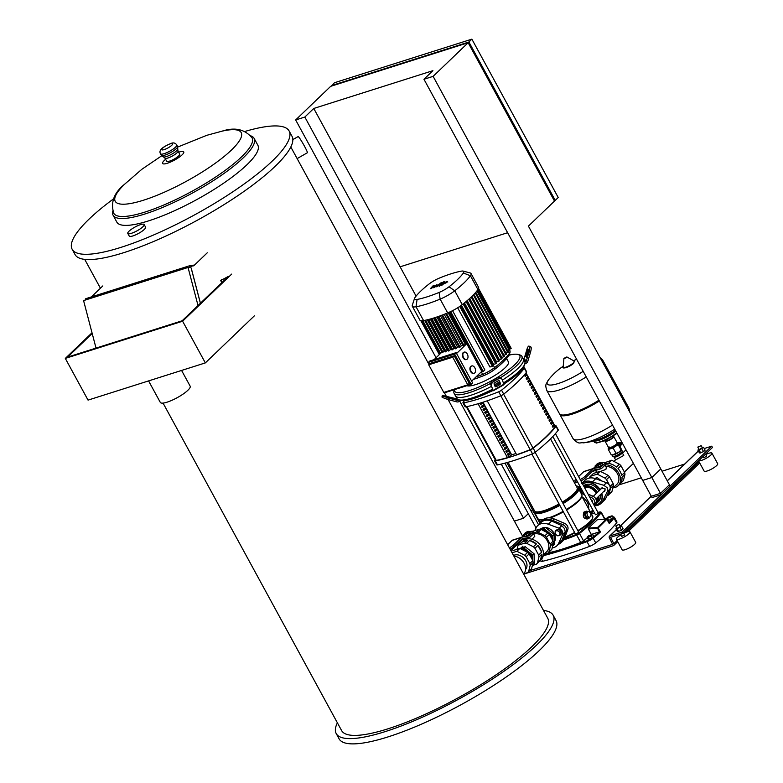 <?xml version="1.0" encoding="UTF-8"?>
<svg xmlns="http://www.w3.org/2000/svg" width="783" height="783" viewBox="0 0 783 783"><rect width="100%" height="100%" fill="white"/><g stroke="black" fill="none" stroke-linecap="round" stroke-linejoin="round"><path stroke-width="1.17" d="M642.677 480.429L651.847 477.522L660.793 468.939L670.14 486.086L661.195 494.68L652.033 497.587L642.677 480.429M651.847 477.522L661.195 494.68M528.28 513.677L523.553 518.219L514.382 521.116L522.672 536.306L448.091 399.526M506.865 462.626L533.066 510.682L532.499 509.625L531.05 511.015M523.553 518.219L459.729 401.16M534.349 513.022L539.82 523.064L534.349 513.022M543.49 610.437A123.557 28.423 151.4 0 1 553.17 615.272L556.047 620.547A123.557 28.423 151.4 0 1 505.583 677.432A123.557 28.423 151.4 0 1 387.937 736.93A123.557 28.423 151.4 0 1 339.088 738.839L336.21 733.563A123.557 28.423 151.4 0 1 337.385 722.817M553.17 615.272A123.557 28.423 151.4 0 1 502.706 672.147A123.557 28.423 151.4 0 1 385.06 731.655A123.557 28.423 151.4 0 1 336.21 733.563M290.816 146.998L547.738 618.227A117.381 27.004 151.4 0 1 499.799 672.264A117.381 27.004 151.4 0 1 388.045 728.797A117.381 27.004 151.4 0 1 341.633 730.608L163.06 403.088M245.05 131.417A123.557 28.423 151.4 0 1 289.113 130.967L291.99 136.252A123.557 28.423 151.4 0 1 241.526 193.127A123.557 28.423 151.4 0 1 123.89 252.625A123.557 28.423 151.4 0 1 75.031 254.534L72.153 249.258A123.557 28.423 151.4 0 1 113.574 198.843M289.113 130.967A123.557 28.423 151.4 0 1 238.649 187.851A123.557 28.423 151.4 0 1 121.013 247.35A123.557 28.423 151.4 0 1 72.153 249.258M292.842 139.599L298.137 136.575A9.318 0.754 60.3 0 1 298.411 136.712A9.318 0.754 60.3 0 1 303.941 145.227A9.318 0.754 60.3 0 1 307.367 152.754L297.139 158.587M144.924 212.076A78.77 18.117 -28.6 0 0 219.915 174.139A78.77 18.117 -28.6 0 0 252.087 137.886C244.834 129.234 234.871 126.983 222.186 131.133A71.752 16.512 -28.6 0 1 227.951 153.253A71.752 16.512 -28.6 0 1 143.592 200.184A71.752 16.512 -28.6 0 1 124.301 184.494C113.966 192.863 110.452 202.454 113.78 213.289A78.77 18.117 -28.6 0 0 144.924 212.076M112.791 211.048A80.306 18.479 -28.6 0 0 113.095 215.256A80.306 18.479 -28.6 0 0 144.845 214.013A80.306 18.479 -28.6 0 0 221.315 175.343A80.306 18.479 -28.6 0 0 254.113 138.366A80.306 18.479 -28.6 0 0 250.736 135.841M164.968 158.127L166.662 161.229A7.409 1.703 -28.6 0 0 169.588 161.112A7.409 1.703 -28.6 0 0 176.655 157.54A7.409 1.703 -28.6 0 0 179.679 154.134L177.986 151.031A7.409 1.703 -28.6 0 1 174.961 154.447A7.409 1.703 -28.6 0 1 167.905 158.009A7.409 1.703 -28.6 0 1 164.968 158.127L163.569 156.972A8.339 1.918 -28.6 0 0 166.427 156.561A8.339 1.918 -28.6 0 0 177.78 149.23L177.986 151.031M254.113 138.366L257.852 145.227A80.306 18.479 151.4 0 1 225.054 182.204A80.306 18.479 151.4 0 1 148.584 220.875A80.306 18.479 151.4 0 1 116.833 222.118L113.095 215.256M131.475 233.285A9.318 2.143 151.4 0 1 127.795 233.432A9.318 2.143 151.4 0 1 131.593 229.145A9.318 2.143 151.4 0 1 140.46 224.652A9.318 2.143 151.4 0 1 144.141 224.515A9.318 2.143 151.4 0 1 140.343 228.802A9.318 2.143 151.4 0 1 131.475 233.285M144.141 224.515L145.579 227.148A9.318 2.143 151.4 0 1 141.782 231.435A9.318 2.143 151.4 0 1 132.914 235.928A9.318 2.143 151.4 0 1 129.234 236.065L127.795 233.432M148.584 380.91L160.329 402.442A16.991 3.905 -28.6 0 0 167.043 402.178A16.991 3.905 -28.6 0 0 183.222 393.996A16.991 3.905 -28.6 0 0 190.161 386.176L181.578 370.437M190.974 266.631L190.886 267.287L190.974 266.631M200.389 303.256L191.199 268.197M200.428 303.217L191.248 268.178M221.804 279.453L220.689 280.52L221.853 282.643M198.021 305.527L188.047 267.453L190.005 267.346A1.39 0.871 72.4 0 1 190.328 265.525A1.39 0.871 72.4 0 1 191.6 266.641L193.205 265.094L193.636 265.887L207.27 252.801M193.205 265.094L191.081 265.76M190.328 265.525L85.866 298.656A1.39 0.871 72.4 0 0 85.386 300.016M188.047 267.453L83.575 300.594L96.025 348.092M102.808 285.932L91.366 296.914M231.68 274.099L182.605 321.206L65.312 358.408L92.012 332.775M220.689 280.52A119.231 27.425 -28.6 0 0 228.323 276.438L182.126 320.785L67.583 357.117L92.198 333.489M65.312 358.408L88.048 400.113L205.342 362.901L182.605 321.206M205.342 362.901L254.406 315.803M527.83 572.383A12.978 9.641 -133.8 0 0 528.623 571.482L531.598 568.624A12.978 9.641 46.2 0 1 530.805 569.525L527.83 572.383A12.978 9.641 -133.8 0 1 527.536 572.657L523.582 573.91A11.119 8.27 -133.8 0 0 524.111 563.271A11.119 8.27 -133.8 0 0 513.854 556.067M525.569 569.456A9.318 6.92 -133.8 0 0 525.745 560.834A9.318 6.92 -133.8 0 0 513.531 555.48M530.16 565.395A12.978 9.641 -133.8 0 0 529.846 563.506L532.832 560.638A12.978 9.641 46.2 0 1 533.145 562.527L530.16 565.395L528.623 571.482M513.129 550.537L512.836 550.811A12.978 9.641 46.2 0 1 513.129 550.537L519.863 548.403L516.878 551.271L512.062 552.798M526.166 556.742A12.978 9.641 -133.8 0 0 524.63 555.235L527.615 552.377A12.978 9.641 46.2 0 1 529.142 553.884L526.166 556.742L529.846 563.506M531.598 568.624L533.145 562.527M527.615 552.377L519.863 548.403L525.256 546.73L534.094 553.835L534.466 563.623L533.125 564.905L533.047 562.918M532.832 560.638L529.142 553.884M524.63 555.235L516.878 551.271M531.911 558.954A9.318 6.92 -133.8 0 0 530.815 555.969A9.318 6.92 -133.8 0 0 523.093 550.058M520.959 548.971L521.165 548.893A10.081 7.497 46.2 0 1 526.783 550.322L529.876 552.818A10.081 7.497 46.2 0 1 531.765 555.431A10.081 7.497 46.2 0 1 532.871 558.299L532.89 560.892M532.489 565.111L533.125 564.905M532.871 558.299L532.743 555.118L529.876 552.818M526.783 550.322L523.915 548.022L521.165 548.893M525.256 546.73L523.915 548.022M532.743 555.118L534.094 553.835M514.049 546.456L522.007 538.812A1.546 0.969 -107.6 0 1 522.261 538.655A1.546 0.969 -107.6 0 1 522.339 538.635L529.474 537.383A3.093 1.938 72.4 0 0 529.631 537.344A3.093 1.938 72.4 0 0 530.14 537.04L532.969 534.319L532.254 532.998L529.416 535.719A1.546 0.969 -107.6 0 1 529.161 535.875A1.546 0.969 -107.6 0 1 529.083 535.895L521.958 537.148A3.093 1.938 72.4 0 0 521.791 537.187A3.093 1.938 72.4 0 0 521.292 537.49L513.325 545.134L514.049 546.456A6.176 1.419 151.4 0 1 510.095 549.186M509.381 547.865A6.176 1.419 -28.6 0 0 513.325 545.134M507.648 544.694L512.131 540.397A3.093 1.938 -107.6 0 1 512.63 540.094A3.093 1.938 -107.6 0 1 512.787 540.055L521.644 537.246M520.617 540.192A3.093 1.938 -107.6 0 1 520.529 540.231L529.474 537.383M521.732 537.207L523.093 535.905A6.176 1.419 -28.6 0 1 523.778 535.298M532.254 532.998A6.176 1.419 -28.6 0 0 533.096 531.491A6.176 1.419 -28.6 0 0 530.492 531.637M533.096 531.491L533.82 532.812A6.176 1.419 151.4 0 1 532.969 534.319M524.62 533.654A2.466 0.568 -28.6 0 0 524.561 533.761A2.466 0.568 -28.6 0 0 524.571 533.918A2.466 0.568 -28.6 0 0 525.54 533.879A2.466 0.568 -28.6 0 0 527.899 532.685A2.466 0.568 -28.6 0 0 528.907 531.549A2.466 0.568 -28.6 0 0 528.779 531.471A2.466 0.568 -28.6 0 0 528.662 531.451M525.55 533.673A2.32 0.529 151.4 0 1 524.63 533.566A2.32 0.529 151.4 0 1 527.781 531.53A2.32 0.529 151.4 0 1 528.584 531.412A2.32 0.529 151.4 0 1 527.948 532.42A2.32 0.529 151.4 0 1 525.55 533.673M528.907 531.549L529.122 531.951A2.466 0.568 151.4 0 1 528.114 533.086A2.466 0.568 151.4 0 1 525.755 534.27A2.466 0.568 151.4 0 1 524.786 534.309L524.571 533.918M528.662 531.432L530.443 531.549L526.303 534.486L524.023 535.21L523.465 534.711L524.62 533.605M530.443 531.549L531.158 532.871L527.018 535.807L524.747 536.531L523.465 534.711M524.747 536.531L524.023 535.21M527.018 535.807L526.303 534.486M529.68 534.29L528.965 532.969M592.477 537.725L593.152 538.166A109.228 25.125 -28.6 0 0 600.522 531.941L599.465 531.833A108.612 24.987 151.4 0 1 592.477 537.725A5.559 1.282 151.4 0 1 586.937 540.847A208.748 48.017 151.4 0 1 543.402 554.863L546.818 551.594A11.119 8.27 -133.8 0 0 547.366 540.955A11.119 8.27 -133.8 0 0 533.673 534.153M532.401 565.453L536.326 564.21A12.978 9.641 -133.8 0 0 536.619 563.946A12.978 9.641 -133.8 0 0 537.412 563.046L540.397 560.178A12.978 9.641 -133.8 0 0 541.944 554.09L538.958 556.948A12.978 9.641 -133.8 0 0 538.645 555.059L541.621 552.201A12.978 9.641 -133.8 0 0 540.241 548.668A12.978 9.641 -133.8 0 0 537.941 545.438L534.955 548.296A12.978 9.641 -133.8 0 0 533.429 546.798L536.404 543.94A12.978 9.641 -133.8 0 0 529.651 540.476L536.404 543.94M536.619 563.946L541.092 559.649A12.978 9.641 -133.8 0 0 541.728 547.239A12.978 9.641 -133.8 0 0 523.122 540.936L521.909 542.1L527.801 540.241A12.978 9.641 -133.8 0 0 521.928 542.1L518.082 545.232L524.816 543.099L527.801 540.241M533.468 533.781L534.799 536.238L532.068 539.272M547.885 532.92A12.978 9.641 46.2 0 1 549.421 534.417L546.436 537.285A12.978 9.641 -133.8 0 0 544.899 535.778L547.885 532.92L541.131 529.455L538.146 532.313A12.978 9.641 -133.8 0 0 536.296 532.078L539.272 529.22A12.978 9.641 46.2 0 1 541.131 529.455M551.878 549.167A12.978 9.641 46.2 0 1 551.085 550.067L548.1 552.925A12.978 9.641 -133.8 0 0 548.893 552.025L551.878 549.167L553.415 543.069L550.439 545.927A12.978 9.641 -133.8 0 0 550.126 544.038L553.101 541.18A12.978 9.641 46.2 0 1 553.415 543.069M543.833 554.452L547.806 553.19A12.978 9.641 -133.8 0 0 548.1 552.925M529.651 540.476L526.665 543.333L533.429 546.798M539.272 529.22L532.773 531.275M553.101 541.18L549.421 534.417M550.126 544.038L546.436 537.285M541.944 554.09L540.397 560.178M538.958 556.948L537.412 563.046M526.665 543.333A12.978 9.641 -133.8 0 0 524.816 543.099M534.955 548.296L538.645 555.059M537.941 545.438L541.621 552.201M517.054 549.294L518.082 545.232M548.893 552.025L550.439 545.927M544.899 535.778L538.146 532.313M536.296 532.078L533.84 532.861M552.739 545.751L554.589 544.302L554.217 534.515L545.379 527.409L544.038 528.701L541.327 529.553A10.081 7.497 46.2 0 1 546.906 531.001L550.009 533.497A10.081 7.497 46.2 0 1 551.888 536.12A10.081 7.497 46.2 0 1 552.994 538.978L552.964 540.926M551.858 538.9A9.318 6.92 -133.8 0 0 550.938 536.658A9.318 6.92 -133.8 0 0 549.5 534.574M547.581 532.763A9.318 6.92 -133.8 0 0 544.028 530.943M553.248 545.594L553.18 543.989M552.994 538.978L552.876 535.807L550.009 533.497M546.906 531.001L544.038 528.701M545.379 527.409L539.614 529.239M552.876 535.807L554.217 534.515M557.79 535.866L556.419 534.975A2.78 2.065 -133.8 0 0 558.856 535.601L557.79 535.866M555.304 533.859L555.127 532.606A2.78 2.065 -133.8 0 0 556.419 534.975L555.304 533.859M555.196 531.109L556.263 530.845A2.78 2.065 -133.8 0 0 555.127 532.606L555.196 531.109L556.282 530.062L558.661 529.308L557.574 530.355L558.7 531.471A2.78 2.065 -133.8 0 0 556.263 530.845L557.574 530.355M558.7 531.471L560.06 532.352L559.992 533.849A2.78 2.065 -133.8 0 0 558.7 531.471M559.992 533.849L560.168 535.102L558.856 535.601A2.78 2.065 -133.8 0 0 559.992 533.849M558.661 529.308L561.147 531.305L560.06 532.352M561.147 531.305L561.254 534.065L560.168 535.102M554.481 541.562A9.318 6.92 -133.8 0 0 554.217 533.507A9.318 6.92 -133.8 0 0 545.438 527.458M534.848 530.62L535.944 528.163A13.898 10.336 46.2 0 1 537.686 525.667L541.033 522.457A13.898 10.336 46.2 0 1 544.185 520.607A13.898 10.336 46.2 0 1 551.663 521.028L561.773 525.677L564.592 528.682L565.228 532.009L562.028 540.025A13.898 10.336 46.2 0 1 560.285 542.511L556.938 545.722A13.898 10.336 46.2 0 1 552.191 547.924M537.686 525.667A13.898 10.336 46.2 0 1 548.315 524.238L559.101 528.241A4.629 3.445 46.2 0 1 562.556 534.574L558.68 543.236A13.898 10.336 46.2 0 1 556.938 545.722M545.262 527.448A9.318 6.92 -133.8 0 0 541.219 528.672M660.48 493.359L433.126 76.352L423.955 79.259L651.319 496.265L660.48 493.359L669.426 484.775L528.408 226.121L554.491 201.084L468.156 42.722L330.69 86.326L295.661 119.956L429.006 364.516M446.193 396.041L444.157 392.312M454.052 390.746L453.592 389.905M436.062 357.743L304.832 117.049L295.661 119.956M433.126 76.352L468.156 42.722M416.086 296.111L400.113 266.817L507.619 232.717M304.832 117.049L313.768 108.465L400.113 266.817M423.955 79.259L432.901 70.676L313.768 108.465M331.444 85.611L468.9 42.008L471.875 39.15L334.419 82.753L331.659 86.022M468.9 42.008L555.235 200.37L558.22 197.502L471.875 39.15M555.235 200.37L554.266 200.673M606.424 518.591L610.544 517.279L612.091 515.791L607.97 517.103L606.639 518.992M612.091 515.791L613.177 517.778L611.621 519.266L607.784 520.587M607.706 518.679L608.792 520.656M610.544 517.279L611.621 519.266M592.711 534.398L588.591 535.709L587.044 537.197L588.121 539.174L589.413 539.262L593.798 536.375L592.711 534.398L591.165 535.885L592.242 537.862M587.044 537.197L588.327 537.285L589.413 539.262M588.327 537.285L591.165 535.885M618.678 443.227A1.576 1.174 46.2 0 1 620.43 445.733L620.175 445.967M620.449 444.127A0.861 0.646 -133.8 0 0 619.852 443.511M620.596 445.498A1.576 1.174 -133.8 0 0 618.619 443.109M620.997 445.136A1.576 1.174 -133.8 0 0 619.03 442.708A1.576 1.174 -133.8 0 0 618.873 442.914M621.34 443.579A0.773 0.577 -133.8 0 0 620.43 442.63M621.428 443.814A0.93 0.685 -133.8 0 0 620.205 442.532A0.93 0.685 -133.8 0 1 621.438 443.844M621.477 443.589A0.773 0.577 -133.8 0 0 620.518 442.454M621.692 443.384A0.773 0.577 -133.8 0 0 620.733 442.258M621.496 449.716L622.211 451.037A5.403 1.243 151.4 0 1 622.221 451.37A5.403 1.243 151.4 0 1 621.477 452.349A5.403 1.243 151.4 0 1 616.965 455.285A5.403 1.243 151.4 0 1 613.001 456.401A5.403 1.243 151.4 0 1 612.727 456.215L612.032 454.943M613.001 456.401L613.598 456.558A4.943 1.135 -28.6 0 0 617.219 455.53A4.943 1.135 -28.6 0 0 621.35 452.858A4.943 1.135 -28.6 0 0 622.035 451.957L622.221 451.37M621.379 449.971A5.559 1.282 151.4 0 1 621.31 450.068A5.559 1.282 151.4 0 1 620.733 450.734A5.559 1.282 151.4 0 1 618.834 452.192A5.559 1.282 151.4 0 1 613.921 454.62A5.559 1.282 151.4 0 1 612.404 454.933A5.559 1.282 151.4 0 1 612.218 454.923M605.171 440.692A4.943 1.135 -28.6 0 0 605.063 440.907A4.943 1.135 -28.6 0 0 605.073 441.211A4.943 1.135 -28.6 0 0 608.43 440.594A4.943 1.135 -28.6 0 0 613.079 437.677A4.943 1.135 -28.6 0 0 613.755 436.483A4.943 1.135 -28.6 0 0 613.5 436.307A4.943 1.135 -28.6 0 0 613.265 436.278M613.5 436.307L613.158 436.219A4.629 1.067 151.4 0 1 612.707 437.491A4.629 1.067 151.4 0 1 607.951 440.389A4.629 1.067 151.4 0 1 605.181 440.565L605.063 440.907M608.528 447.563A5.559 1.282 -28.6 0 0 608.45 447.67A5.559 1.282 -28.6 0 0 608.244 448.13A5.559 1.282 -28.6 0 0 610.466 448.277A5.559 1.282 -28.6 0 0 615.379 445.86A5.559 1.282 -28.6 0 0 617.278 444.401A5.559 1.282 -28.6 0 0 618.061 443.286A5.559 1.282 -28.6 0 0 617.356 442.816A5.559 1.282 -28.6 0 0 617.21 442.826A4.943 1.135 151.4 0 1 616.534 444.02A4.943 1.135 151.4 0 1 611.885 446.927A4.943 1.135 151.4 0 1 608.528 447.543L605.073 441.211M617.542 442.826L618.453 442.796L618.149 444.617L613.079 447.954L608.322 449.462L608.244 448.13M612.404 454.933L618.834 452.192L621.516 449.618L618.453 442.796M618.149 444.617L621.134 450.108L621.516 449.618M616.074 453.435L613.079 447.954M611.308 454.943L608.322 449.462M615.722 386.283A31.819 7.321 -28.6 0 0 615.781 384.061A31.819 7.321 -28.6 0 0 615.516 383.699M612.502 425.071A31.819 7.321 -28.6 0 1 585.625 438.118A31.819 7.321 -28.6 0 1 573.048 438.607C579.42 445.449 579.87 442.023 583.325 442.855L583.325 442.855A28.286 6.509 -28.6 0 0 589.981 441.338A28.286 6.509 -28.6 0 0 614.733 429.172M586.232 376.897A31.819 7.321 151.4 0 1 559.365 389.944A31.819 7.321 151.4 0 1 546.779 390.443L559.483 413.737A31.819 7.321 -28.6 0 0 561.108 414.824A31.819 7.321 -28.6 0 0 598.936 400.191M561.108 414.824L562.302 415.137A30.889 7.106 -28.6 0 0 599.259 400.788M583.178 371.299A28.286 6.509 151.4 0 1 558.426 383.464A28.286 6.509 151.4 0 1 548.785 379.501L548.785 379.501C545.33 385.442 545.144 384.394 546.779 390.443M615.389 385.226L615.301 385.5A31.819 7.321 -28.6 0 0 615.389 385.226A31.819 7.321 -28.6 0 0 615.35 383.269L602.646 359.984A31.819 7.321 151.4 0 1 602.597 362.196M559.757 414.099A31.819 7.321 -28.6 0 0 559.914 414.52A31.819 7.321 -28.6 0 0 599.367 400.984M621.624 452.574L621.761 452.819A4.15 0.959 151.4 0 1 621.203 453.837A4.15 0.959 151.4 0 1 617.298 456.283A4.15 0.959 151.4 0 1 614.469 456.802L614.332 456.548M614.117 456.577A4.629 1.067 -28.6 0 0 614.048 457.027A4.629 1.067 -28.6 0 0 615.878 456.959A4.629 1.067 -28.6 0 0 620.293 454.727A4.629 1.067 -28.6 0 0 622.182 452.594L623.748 455.461L616.583 459.386M593.191 468.557L584.343 471.366A3.093 1.938 72.4 0 0 584.187 471.405A3.093 1.938 72.4 0 0 583.678 471.709L578.784 476.407M576.014 479.069L575.711 479.362A6.176 1.419 151.4 0 0 574.869 480.86A6.176 1.419 151.4 0 0 576.993 480.86M595.334 466.619A6.176 1.419 151.4 0 0 594.64 467.216L593.289 468.518M581.162 480.752A6.176 1.419 -28.6 0 0 585.596 477.767L584.881 476.456L592.839 468.802A3.093 1.938 -107.6 0 1 593.348 468.498A3.093 1.938 -107.6 0 1 593.504 468.459L600.639 467.206A1.546 0.969 72.4 0 0 600.718 467.187A1.546 0.969 72.4 0 0 600.972 467.03L603.81 464.309L604.525 465.631L601.687 468.351A3.093 1.938 -107.6 0 1 601.187 468.655L592.085 471.552A3.093 1.938 72.4 0 0 592.173 471.503M584.881 476.456A6.176 1.419 151.4 0 1 580.438 479.441M574.869 480.86L575.593 482.181A6.176 1.419 -28.6 0 0 577.717 482.181M601.187 468.655A3.093 1.938 -107.6 0 1 601.021 468.694L593.896 469.957A1.546 0.969 72.4 0 0 593.817 469.976A1.546 0.969 72.4 0 0 593.563 470.123L585.596 477.767M602.049 462.959A6.176 1.419 151.4 0 1 604.652 462.812A6.176 1.419 151.4 0 1 603.81 464.309M604.525 465.631A6.176 1.419 -28.6 0 0 605.367 464.123L604.652 462.812M597.096 465.19A2.466 0.568 -28.6 0 0 599.445 464.006A2.466 0.568 -28.6 0 0 600.453 462.87A2.466 0.568 -28.6 0 0 600.336 462.782A2.466 0.568 -28.6 0 0 600.209 462.763L601.99 462.861L597.85 465.797L595.579 466.521L595.011 466.032L596.166 464.926A2.32 0.529 151.4 0 1 599.338 462.841A2.32 0.529 151.4 0 1 600.13 462.733A2.32 0.529 151.4 0 1 599.504 463.732A2.32 0.529 151.4 0 1 597.096 464.994A2.32 0.529 151.4 0 1 596.176 464.887L596.117 465.082A2.466 0.568 -28.6 0 0 596.117 465.229A2.466 0.568 -28.6 0 0 597.096 465.19M600.453 462.87L600.678 463.262A2.466 0.568 151.4 0 1 599.661 464.397A2.466 0.568 151.4 0 1 597.312 465.591A2.466 0.568 151.4 0 1 596.333 465.631L596.117 465.229M601.99 462.861L602.714 464.182L601.236 465.601L598.574 467.118L597.85 465.797M601.236 465.601L600.512 464.29M598.574 467.118L596.294 467.843L595.011 466.032M596.294 467.843L595.579 466.521M605.768 466.482A11.119 8.27 46.2 0 1 617.425 473.695A11.119 8.27 46.2 0 1 616.877 484.334L612.756 488.289M609.703 463.634L607.843 463.399A12.978 9.641 46.2 0 1 609.703 463.634A12.978 9.641 46.2 0 1 616.456 467.099L619.431 464.231A12.978 9.641 46.2 0 1 620.968 465.738L617.993 468.596A12.978 9.641 46.2 0 1 620.293 471.836A12.978 9.641 46.2 0 1 621.673 475.359L624.658 472.492A12.978 9.641 46.2 0 1 624.971 474.381L621.986 477.248A12.978 9.641 46.2 0 1 620.449 483.346L623.425 480.478A12.978 9.641 46.2 0 1 622.632 481.379L618.159 485.675A12.978 9.641 46.2 0 1 613.295 487.78M605.21 464.838A12.978 9.641 46.2 0 1 618.795 473.265A12.978 9.641 46.2 0 1 620.498 478.677A12.978 9.641 46.2 0 1 618.159 485.675M605.014 465.102L606.355 467.549L605.905 469.389L600.522 471.435M610.515 488.259A12.978 9.641 -133.8 0 0 610.192 486.37L613.177 483.512A12.978 9.641 46.2 0 1 613.49 485.401L610.515 488.259L608.968 494.357L611.944 491.499A12.978 9.641 46.2 0 1 611.151 492.399L608.176 495.257A12.978 9.641 -133.8 0 0 608.968 494.357M606.933 495.825L607.882 495.531A12.978 9.641 -133.8 0 0 608.176 495.257M590.206 476.544L593.191 473.676A12.978 9.641 46.2 0 1 593.485 473.412L590.499 476.279A12.978 9.641 -133.8 0 0 590.206 476.544A12.978 9.641 -133.8 0 0 589.413 477.444L589.256 478.061M606.512 479.617A12.978 9.641 -133.8 0 0 604.975 478.11L607.96 475.252A12.978 9.641 46.2 0 1 609.487 476.749L606.512 479.617L608.88 483.963M623.425 480.478L624.971 474.381M608.704 463.125L611.689 460.257L604.603 462.743M609.487 476.749L613.177 483.512M609.781 485.626L610.192 486.37M593.485 473.412L600.209 471.278L607.96 475.252M600.209 471.278L597.233 474.136L604.975 478.11M590.499 476.279L597.233 474.136M605.112 463.663A12.978 9.641 46.2 0 1 607.843 463.399M624.658 472.492L620.968 465.738M619.431 464.231L611.689 460.257M613.49 485.401L611.944 491.499M601.54 480.889L597.253 477.62L594.757 478.413M595.99 478.834L597.253 477.62M589.296 503.43A1.85 1.38 46.2 0 1 588.307 501.6M588.425 501.825A1.546 1.145 -133.8 0 0 589.266 503.371M606.081 483.023L607.158 482.768L608.518 483.649L609.81 486.028M600.786 489.16L601.344 488.015L605.053 488.729L604.73 491.127L603.507 491.685M600.179 489.737A12.665 9.416 -133.8 0 0 585.351 482.7A12.665 9.416 -133.8 0 0 582.924 483.992M594.855 505.72A13.898 10.336 -133.8 0 0 597.85 505.28A13.898 10.336 -133.8 0 0 601.001 503.43A13.898 10.336 -133.8 0 0 602.744 500.944L607.285 491.636L607.226 487.76L603.83 485.303L592.379 481.936A13.898 10.336 -133.8 0 0 584.901 481.525A13.898 10.336 -133.8 0 0 582.317 482.876M579.88 486.155L579.029 488.093M599.895 502.784A12.665 9.416 -133.8 0 0 600.023 502.657A12.665 9.416 -133.8 0 0 601.814 493.31M601.55 493.564A12.665 9.416 46.2 0 1 599.758 502.911A12.665 9.416 46.2 0 1 595.149 504.947M579.909 490.941A12.665 9.416 46.2 0 1 580.487 487.261M582.943 484.031A12.665 9.416 46.2 0 1 599.915 489.992M601.001 503.43L604.339 500.22A13.898 10.336 -133.8 0 0 606.081 497.734L609.957 489.072A4.629 3.445 -133.8 0 0 606.502 482.739L595.726 478.726A13.898 10.336 -133.8 0 0 585.087 480.165L581.749 483.375M598.878 490.99A10.815 8.036 -133.8 0 0 583.844 485.675M597.39 492.429A10.815 8.036 -133.8 0 0 584.079 486.106M581.143 488.455A10.815 8.036 -133.8 0 0 580.154 491M595.471 504.056A10.815 8.036 -133.8 0 0 596.989 502.999A10.815 8.036 -133.8 0 0 598.799 496.207M596.989 502.999L598.476 501.57A10.815 8.036 -133.8 0 0 600.297 494.778M592.574 501.688A2.006 1.488 -133.8 0 0 592.31 500.826A2.006 1.488 -133.8 0 0 591.694 500.083M588.659 508.813A10.708 7.957 -133.8 0 0 587.299 502.412A10.708 7.957 -133.8 0 0 582.307 497.166M579.782 490.912A14.515 10.796 46.2 0 1 582.552 491.783L583.071 492.008M593.103 510.408L592.946 510.849A14.515 10.796 46.2 0 1 591.273 513.599M588.552 494.318L592.848 496.128A4.629 3.445 46.2 0 1 596.166 502.216L594.826 505.808M582.552 491.783L581.055 493.212A14.515 10.796 -133.8 0 0 581.025 493.202L584.529 494.68M591.048 513.198A14.515 10.796 -133.8 0 0 591.449 512.278L592.535 509.371M594.258 504.771L594.679 503.645A4.629 3.445 -133.8 0 0 591.361 497.557L590.01 496.99M539.164 524.248A14.515 10.796 46.2 0 1 540.984 521.644A14.515 10.796 46.2 0 1 552.739 520.401L563.036 524.747A4.629 3.445 46.2 0 1 566.354 530.835L563.124 539.467A14.515 10.796 46.2 0 1 561.098 542.59A14.515 10.796 46.2 0 1 558.416 544.302M561.098 542.59L562.585 541.161A14.515 10.796 -133.8 0 0 564.621 538.038L567.841 529.396A4.629 3.445 -133.8 0 0 564.523 523.318L554.227 518.972A14.515 10.796 -133.8 0 0 542.482 520.215L540.984 521.644M446.016 282.281L443.031 284.17L445.644 282.311M444.607 282.448L441.563 284.914L446.486 282.604L447.484 281.528L444.607 282.448M447.484 281.528L446.525 281.596M441.563 284.914L442.512 284.855M443.638 281.821L439.4 285.266L439.635 285.746L444.793 281.459L443.638 281.821M440.849 283.26L442.004 282.594L440.604 283.035M431.404 288.359L434.829 286.049L433.342 287.743L434.359 287.42L438.402 284.601L436.082 286.872L437.247 286.509L440.046 284.229L439.801 283.749L435.24 286.402L436.708 284.728L432.441 287.283L434.115 285.56L432.921 285.932L430.396 288.673L431.404 288.359M492.468 389.239A38.612 8.887 151.4 0 1 472.198 397.93A38.612 8.887 151.4 0 1 458.965 399.859L461.04 400.407A37.065 8.525 -28.6 0 0 492.899 390.306L492.595 389.151A38.612 8.887 151.4 0 1 492.468 389.239M500.64 377.641A38.612 8.887 -28.6 0 0 521.86 356.285L523.298 358.917A38.612 8.887 151.4 0 1 502.353 380.107A38.612 8.887 -28.6 0 0 523.298 358.917L524.737 361.56A38.612 8.887 151.4 0 1 524.962 362.216A38.612 8.887 151.4 0 1 524.776 363.929A38.612 8.887 151.4 0 1 503.498 382.926M499.505 381.85A38.612 8.887 151.4 0 1 494.376 384.805A38.612 8.887 -28.6 0 0 499.505 381.85M491.46 386.371A38.612 8.887 151.4 0 1 470.759 395.288A38.612 8.887 151.4 0 1 455.491 395.885A38.612 8.887 -28.6 0 0 470.759 395.288A38.612 8.887 -28.6 0 0 491.46 386.371M499.378 384.933L496.696 386.459A1.546 0.812 -32.6 0 1 495.091 386.528A1.546 0.812 -32.6 0 1 495.052 386.459L494.073 384.061A1.546 0.812 -32.6 0 1 495.101 382.544L497.773 381.018A1.546 0.812 -32.6 0 1 499.388 380.939A1.546 0.812 -32.6 0 1 499.427 381.008L500.406 383.416A1.546 0.812 -32.6 0 1 499.378 384.933L498.663 383.827A1.546 0.812 147.4 0 0 499.691 382.3L499.045 380.724M494.719 385.637A1.546 0.812 147.4 0 0 495.991 385.344L498.663 383.827M526.382 357.214L525.97 355.002L528.036 349.091L528.486 351.322L526.45 357.234M504.027 384.58L502.099 379.481A4.629 2.427 -32.6 0 0 501.991 379.275L501.277 378.169A4.629 2.427 147.4 0 0 496.451 378.395L493.779 379.921A4.629 2.427 147.4 0 0 490.696 384.482L491.401 385.588A4.629 2.427 -32.6 0 1 494.484 381.027L493.779 379.921M491.401 385.588L492.899 390.306M496.451 378.395L497.156 379.501A4.629 2.427 -32.6 0 1 501.991 379.275M497.156 379.501L494.484 381.027M492.595 389.151L490.696 384.482M528.848 346.106A4.629 1.018 105.1 0 1 528.946 346.164L530.394 346.556A4.629 1.018 -74.9 0 0 530.297 346.497L528.848 346.106A4.629 1.018 105.1 0 0 526.783 349.835L524.091 358.917A1.546 1.497 -48.7 0 1 523.67 359.612M524.962 362.216L525.618 361.834A1.546 1.497 131.3 0 0 526.352 360.914L529.054 351.821L530.502 352.213A4.629 1.018 -74.9 0 0 530.962 347.055L529.514 346.654A4.629 1.018 105.1 0 1 529.054 351.821M530.502 352.213L527.811 361.306A3.093 2.995 -48.7 0 1 526.342 363.155L524.727 364.075M530.394 346.556L530.962 347.055M528.946 346.164L529.514 346.654M461.04 400.407L459.034 401.562A3.093 2.995 -48.7 0 1 456.714 401.865L447.739 399.438L448.179 397.96L457.155 400.397A1.546 1.497 131.3 0 0 458.309 400.24L458.965 399.859A38.612 8.887 151.4 0 1 456.929 398.527L454.052 393.242A38.612 8.887 -28.6 0 0 469.32 392.655A38.612 8.887 -28.6 0 0 490.647 383.396M503.929 383.993A37.065 8.525 -28.6 0 0 524.14 365.886L524.776 363.929M452.828 398.361L447.612 397.461L445.282 396.276L451.096 397.715L452.691 398.831M456.606 397.93L456.049 398.244A1.546 1.497 -48.7 0 1 454.894 398.4L442.326 395.395L441.964 397.01L442.326 395.395M448.179 397.96L442.972 396.032L442.532 397.51L447.739 399.438M442.532 397.51L441.964 397.01M442.972 396.032L442.405 395.532M466.903 385.686A24.126 5.55 -28.6 0 0 475.594 384.619A24.126 5.55 -28.6 0 0 498.565 373.002A24.126 5.55 -28.6 0 0 508.412 361.893L506.581 358.526M521.86 356.285A38.612 8.887 -28.6 0 0 519.892 354.963L517.896 354.435A37.065 8.525 151.4 0 1 507.824 370.476A37.065 8.525 151.4 0 1 469.35 390.619A37.065 8.525 151.4 0 1 454.473 389.631M454.414 389.65L454.013 390.883A38.612 8.887 -28.6 0 0 454.052 393.242M463.575 357.577A3.856 2.427 -107.6 0 1 464.27 352.105A3.856 2.427 -107.6 0 1 467.294 353.994A3.856 2.427 -107.6 0 1 466.599 359.466A3.856 2.427 -107.6 0 1 463.575 357.577M466.365 359.524A3.856 2.427 -107.6 0 1 466.139 359.612A3.856 2.427 -107.6 0 1 463.115 357.723A3.856 2.427 -107.6 0 1 463.81 352.252A3.856 2.427 -107.6 0 1 464.045 352.193M471.102 371.387A3.856 2.427 -107.6 0 1 471.797 365.925A3.856 2.427 -107.6 0 1 474.831 367.814A3.856 2.427 -107.6 0 1 474.136 373.285A3.856 2.427 -107.6 0 1 471.102 371.387M473.901 373.334A3.856 2.427 -107.6 0 1 473.676 373.432A3.856 2.427 -107.6 0 1 470.642 371.534A3.856 2.427 -107.6 0 1 471.346 366.062A3.856 2.427 -107.6 0 1 471.581 366.013M444.568 392.185L444.842 392.684L471.121 384.345L472.609 382.916L456.107 352.644L429.828 360.983L428.34 362.412L429.329 364.212M471.121 384.345L454.62 354.073L456.107 352.644M454.62 354.073L428.34 362.412M454.189 355.756L430.21 363.371L428.712 364.8L452.701 357.195L454.189 355.756L469.262 383.396L467.764 384.825L452.701 357.195M456.567 353.485L466.737 343.717L481.799 371.348L471.63 381.115M441.994 352.047L434.105 359.622M428.712 364.8L443.785 392.43L467.764 384.825M445.811 313.699L463.262 345.92L465.366 344.285A59.831 13.761 -28.6 0 0 466.1 343.982A13.742 3.161 -28.6 0 0 466.737 343.717M441.876 315.226L459.327 347.446L461.393 345.851A59.831 13.761 -28.6 0 0 462.9 345.274M438.128 316.577L455.569 348.807L457.615 347.241A59.831 13.761 -28.6 0 0 458.946 346.761M434.545 317.771L451.987 350.001L454.003 348.455A59.831 13.761 -28.6 0 0 455.168 348.073M414.54 298.382A11.442 2.633 151.4 0 1 414.97 297.579A57.531 13.233 151.4 0 1 429.319 283.808A11.442 2.633 151.4 0 1 439.234 278.151A57.531 13.233 151.4 0 1 461.275 271.163A11.442 2.633 151.4 0 1 463.213 271.104A11.442 2.633 151.4 0 1 463.37 273.013A57.531 13.233 151.4 0 1 449.031 286.774A11.442 2.633 151.4 0 1 439.116 292.431A57.531 13.233 151.4 0 1 417.075 299.429A11.442 2.633 151.4 0 1 414.54 298.382L412.308 305.243A16.834 3.876 -28.6 0 0 412.328 306.27L419.864 320.09A16.834 3.876 -28.6 0 0 421.988 320.776A16.834 3.876 -28.6 0 0 423.574 320.59A62.924 14.476 -28.6 0 0 424.817 320.345A62.924 14.476 -28.6 0 0 427.9 319.65A62.924 14.476 -28.6 0 0 431.159 318.789L448.581 351.029L450.587 349.492A59.831 13.761 -28.6 0 0 451.556 349.208M427.89 319.65L445.341 351.88L447.338 350.353A59.831 13.761 -28.6 0 0 448.111 350.158M424.836 320.345L442.287 352.575L444.284 351.048A59.831 13.761 -28.6 0 0 444.822 350.931M436.865 317.007L454.003 348.455M440.447 315.755L457.615 347.241M444.206 314.335L461.393 345.851M448.17 312.74L465.366 344.285M509.518 350.559L510.007 351.459A13.742 3.161 151.4 0 1 510.027 352.301A13.742 3.161 151.4 0 1 509.508 353.27A59.831 13.761 151.4 0 1 494.592 367.589A13.742 3.161 151.4 0 1 482.68 374.382A59.831 13.761 151.4 0 1 475.898 377.024M459.748 306.437L492.36 366.248L489.952 367.012L457.663 307.788M452.554 310.675L484.863 369.919L483.287 371.426L482.543 371.749L450.039 311.908M427.254 319.807L444.284 351.048M430.268 319.033L447.338 350.353M509.097 355.149A37.065 8.525 151.4 0 1 517.896 354.435M473.363 379.452A57.678 13.272 -28.6 0 0 484.276 375.39A11.588 2.662 -28.6 0 0 494.318 369.654A57.678 13.272 -28.6 0 0 508.696 355.854A11.588 2.662 -28.6 0 0 509.136 355.042L510.027 352.301M424.65 320.384L441.945 352.105M433.469 318.104L450.587 349.492M431.159 318.789A62.924 14.476 -28.6 0 0 434.594 317.751A62.924 14.476 -28.6 0 0 438.206 316.547A62.924 14.476 -28.6 0 0 441.984 315.187A62.924 14.476 -28.6 0 0 445.948 313.64A62.924 14.476 -28.6 0 0 447.68 312.936A16.834 3.876 -28.6 0 0 450.245 311.81A16.834 3.876 -28.6 0 0 460.159 306.153A16.834 3.876 -28.6 0 0 462.264 304.616A62.924 14.476 -28.6 0 0 463.605 303.569A62.924 14.476 -28.6 0 0 466.57 301.152A62.924 14.476 -28.6 0 0 469.271 298.832A62.924 14.476 -28.6 0 0 471.689 296.591A62.924 14.476 -28.6 0 0 473.852 294.428A62.924 14.476 -28.6 0 0 475.741 292.353A62.924 14.476 -28.6 0 0 477.356 290.376A62.924 14.476 -28.6 0 0 477.953 289.563A16.834 3.876 -28.6 0 0 478.55 288.506A16.834 3.876 -28.6 0 0 478.57 287.341L471.043 273.521A16.834 3.876 -28.6 0 0 470.182 272.954L463.213 271.104M477.278 290.473L510.017 350.177L507.844 351.097M478.472 288.682L511.191 348.347L509.449 349.13M473.793 294.486L506.542 354.2L503.988 355.247L471.895 296.395M475.673 292.431L508.421 352.144L505.975 353.162M471.2 297.051L503.772 356.784L501.815 357.4L469.683 298.46M468.782 299.253L501.365 359.006L499.378 359.632L467.206 300.623M466.1 301.553L498.693 361.315L496.657 361.961L464.456 302.894M463.144 303.931L495.737 363.713L493.652 364.379L461.422 305.253M503.772 356.784L504.399 356.343L471.65 296.63M498.693 361.315L499.319 360.885L466.57 301.161M501.365 359.006L501.991 358.575L469.242 298.852M492.36 366.248L492.987 365.808L460.247 306.094M495.737 363.713L496.373 363.273L463.624 303.559M412.328 306.27A16.834 3.876 -28.6 0 0 416.037 306.77A62.924 14.476 -28.6 0 0 440.144 299.126A16.834 3.876 -28.6 0 0 454.737 290.796A62.924 14.476 -28.6 0 0 470.417 275.743A16.834 3.876 -28.6 0 0 471.043 273.521M525.246 376.574L524.532 375.253A100.39 23.099 -28.6 0 0 525.305 374.294L526.029 375.605A100.39 23.099 151.4 0 1 525.246 376.574M525.08 376.251A99.617 22.913 -28.6 0 0 525.442 375.791L526.029 375.605M525.442 375.791L524.894 374.803M526.881 379.559L526.156 378.238A100.39 23.099 -28.6 0 0 526.93 377.279L527.654 378.6A100.39 23.099 151.4 0 1 526.881 379.559M526.705 379.236A99.617 22.913 -28.6 0 0 527.067 378.786L527.654 378.6M527.067 378.786L526.528 377.788M528.505 382.544L527.791 381.223A100.39 23.099 -28.6 0 0 528.564 380.264L529.279 381.585A100.39 23.099 151.4 0 1 528.505 382.544M528.329 382.231A99.617 22.913 -28.6 0 0 528.691 381.771L529.279 381.585M528.691 381.771L528.153 380.773M530.14 385.53L529.416 384.218A100.39 23.099 -28.6 0 0 530.189 383.249L530.913 384.57A100.39 23.099 151.4 0 1 530.14 385.53M529.964 385.216A99.617 22.913 -28.6 0 0 530.326 384.756L530.913 384.57M530.326 384.756L529.778 383.758M531.765 388.525L531.04 387.203A100.39 23.099 -28.6 0 0 531.814 386.234L532.538 387.556A100.39 23.099 151.4 0 1 531.765 388.525M531.588 388.202A99.617 22.913 -28.6 0 0 531.951 387.742L532.538 387.556M531.951 387.742L531.412 386.753M533.389 391.51L532.675 390.188A100.39 23.099 -28.6 0 0 533.448 389.22L534.163 390.541A100.39 23.099 151.4 0 1 533.389 391.51M533.213 391.187A99.617 22.913 -28.6 0 0 533.585 390.727L534.163 390.541M533.585 390.727L533.037 389.738M535.024 394.495L534.3 393.174A100.39 23.099 -28.6 0 0 535.073 392.205L535.797 393.526A100.39 23.099 151.4 0 1 535.024 394.495M534.848 394.172A99.617 22.913 -28.6 0 0 535.21 393.712L535.797 393.526M535.21 393.712L534.672 392.723M536.649 397.48L535.924 396.159A100.39 23.099 -28.6 0 0 536.707 395.2L537.422 396.511A100.39 23.099 151.4 0 1 536.649 397.48M536.472 397.157A99.617 22.913 -28.6 0 0 536.835 396.697L537.422 396.511M536.835 396.697L536.296 395.709M538.273 400.465L537.559 399.144A100.39 23.099 -28.6 0 0 538.332 398.185L539.047 399.506A100.39 23.099 151.4 0 1 538.273 400.465M538.107 400.142A99.617 22.913 -28.6 0 0 538.469 399.692L539.047 399.506M538.469 399.692L537.921 398.694M539.908 403.451L539.184 402.129A100.39 23.099 -28.6 0 0 539.957 401.17L540.681 402.491A100.39 23.099 151.4 0 1 539.908 403.451M539.732 403.137A99.617 22.913 -28.6 0 0 540.094 402.677L540.681 402.491M540.094 402.677L539.556 401.679M541.533 406.436L540.818 405.124A100.39 23.099 -28.6 0 0 541.591 404.155L542.306 405.477A100.39 23.099 151.4 0 1 541.533 406.436M541.356 406.123A99.617 22.913 -28.6 0 0 541.719 405.663L542.306 405.477M541.719 405.663L541.18 404.664M543.157 409.421L542.443 408.109A100.39 23.099 -28.6 0 0 543.216 407.14L543.94 408.462A100.39 23.099 151.4 0 1 543.157 409.421M542.991 409.108A99.617 22.913 -28.6 0 0 543.353 408.648L543.94 408.462M543.353 408.648L542.805 407.659M544.792 412.416L544.068 411.095A100.39 23.099 -28.6 0 0 544.841 410.126L545.565 411.447A100.39 23.099 151.4 0 1 544.792 412.416M544.616 412.093A99.617 22.913 -28.6 0 0 544.978 411.633L545.565 411.447M544.978 411.633L544.439 410.644M546.417 415.401L545.702 414.08A100.39 23.099 -28.6 0 0 546.475 413.111L547.19 414.432A100.39 23.099 151.4 0 1 546.417 415.401M546.24 415.078A99.617 22.913 -28.6 0 0 546.603 414.618L547.19 414.432M546.603 414.618L546.064 413.63M548.051 418.386L547.327 417.065A100.39 23.099 -28.6 0 0 548.1 416.106L548.824 417.417A100.39 23.099 151.4 0 1 548.051 418.386M547.875 418.063A99.617 22.913 -28.6 0 0 548.237 417.603L548.824 417.417M548.237 417.603L547.689 416.615M549.676 421.371L548.952 420.05A100.39 23.099 -28.6 0 0 549.735 419.091L550.449 420.412A100.39 23.099 151.4 0 1 549.676 421.371M549.5 421.048A99.617 22.913 -28.6 0 0 549.862 420.598L550.449 420.412M549.862 420.598L549.323 419.6M551.301 424.357L550.586 423.035A100.39 23.099 -28.6 0 0 551.359 422.076L552.074 423.397A100.39 23.099 151.4 0 1 551.301 424.357M551.124 424.034A99.617 22.913 -28.6 0 0 551.496 423.583L552.074 423.397M551.496 423.583L550.948 422.585M552.935 427.342L552.211 426.021A100.39 23.099 -28.6 0 0 552.984 425.061L553.708 426.383A100.39 23.099 151.4 0 1 552.935 427.342M552.759 427.029A99.617 22.913 -28.6 0 0 553.121 426.569L553.708 426.383M553.121 426.569L552.583 425.57M516.623 454.717L487.232 400.818L516.623 454.717A100.39 23.099 -28.6 0 0 530.179 449.667A3.093 0.714 -28.6 0 0 532.998 448.052A100.39 23.099 -28.6 0 0 555.059 426.872A3.093 0.714 -28.6 0 0 555.206 426.432L526 372.874M507.462 457.624L478.08 403.744L507.453 457.634L511.681 454.854L515.958 453.504M466.316 406.749L495.531 460.335A3.093 0.714 -28.6 0 0 496.275 460.414A100.39 23.099 -28.6 0 0 507.453 457.634M480.312 404.341L482.573 403.225L480.459 404.615L479.901 403.196M480.919 403.754L480.517 403.01M482.171 402.491L482.573 403.225M481.936 407.326L484.197 406.211L482.093 407.6L481.369 406.279L483.483 404.899L484.197 406.211M482.553 406.739L482.054 405.839M483.571 410.312L485.832 409.206L483.718 410.586L483.003 409.274L485.108 407.884L485.832 409.206M484.178 409.724L483.679 408.824M485.196 413.297L487.457 412.191L485.352 413.581L484.628 412.259L486.742 410.869L487.457 412.191M485.803 412.71L485.313 411.809M486.82 416.282L489.091 415.176L486.977 416.566L486.253 415.244L488.367 413.855L489.091 415.176M487.437 415.695L486.938 414.794M488.455 419.267L490.716 418.161L488.602 419.551L487.887 418.23L489.992 416.84L490.716 418.161M489.062 418.69L488.572 417.779M490.08 422.252L492.341 421.146L490.236 422.536L489.512 421.215L491.626 419.825L492.341 421.146M490.687 421.675L490.197 420.765M491.704 425.247L493.975 424.132L491.861 425.521L491.147 424.2L493.251 422.81L493.975 424.132M492.321 424.66L491.822 423.75M493.339 428.232L495.6 427.117L493.486 428.507L492.771 427.185L494.876 425.805L495.6 427.117M493.946 427.645L493.456 426.745M494.964 431.218L497.225 430.112L495.12 431.492L494.396 430.18L496.51 428.79L497.225 430.112M495.57 430.63L495.081 429.73M496.598 434.203L498.859 433.097L496.745 434.477L496.031 433.165L498.135 431.776L498.859 433.097M497.205 433.616L496.706 432.715M498.223 437.188L500.484 436.082L498.38 437.472L497.655 436.151L499.769 434.761L500.484 436.082M498.83 436.601L498.34 435.7M499.848 440.173L502.109 439.067L500.004 440.457L499.28 439.136L501.394 437.746L502.109 439.067M500.464 439.596L499.965 438.686M501.482 443.158L503.743 442.052L501.629 443.442L500.914 442.121L503.019 440.731L503.743 442.052M502.089 442.581L501.59 441.671M503.107 446.153L505.368 445.038L503.263 446.427L502.539 445.106L504.653 443.716L505.368 445.038M503.714 445.566L503.224 444.656M504.732 449.139L507.002 448.023L504.888 449.413L504.164 448.091L506.278 446.711L507.002 448.023M505.348 448.551L504.849 447.641M506.366 452.124L508.627 451.018L506.513 452.398L505.798 451.077L507.903 449.696L508.627 451.018M506.973 451.537L506.484 450.636M507.991 455.109L510.252 454.003L508.147 455.383L507.423 454.071L509.537 452.682L510.252 454.003M508.598 454.522L508.108 453.621M511.681 454.854L482.984 402.227M493.075 390.463A18.538 4.267 151.4 0 1 488.093 392.704M554.922 425.913A106.664 24.537 151.4 0 1 555.382 425.825A3.093 0.714 151.4 0 1 556.136 425.903A3.093 0.714 151.4 0 1 555.989 426.353A106.664 24.537 151.4 0 1 533.213 448.219A3.093 0.714 151.4 0 1 530.355 449.843A106.664 24.537 151.4 0 1 495.355 460.952A3.093 0.714 151.4 0 1 494.602 460.874A3.093 0.714 151.4 0 1 494.748 460.414A106.664 24.537 151.4 0 1 495.238 459.787M494.602 460.874L496.755 464.828A3.093 0.714 -28.6 0 0 497.508 464.906A106.664 24.537 -28.6 0 0 532.518 453.807A3.093 0.714 -28.6 0 0 535.366 452.173A106.664 24.537 -28.6 0 0 558.142 430.307A3.093 0.714 -28.6 0 0 558.299 429.857L556.136 425.903M465.856 406.847L463.693 402.883A3.093 0.714 151.4 0 1 462.939 402.805L465.102 406.769A3.093 0.714 -28.6 0 0 465.856 406.847A106.664 24.537 -28.6 0 0 500.856 395.738A3.093 0.714 -28.6 0 0 503.714 394.113A106.664 24.537 -28.6 0 0 526.489 372.248A3.093 0.714 -28.6 0 0 526.636 371.798L524.483 367.834A3.093 0.714 151.4 0 1 524.326 368.284L526.489 372.248M462.939 402.805A3.093 0.714 151.4 0 1 463.096 402.354A106.664 24.537 -28.6 0 1 464.515 400.563M463.693 402.883A106.664 24.537 -28.6 0 0 498.702 391.784L500.856 395.738M503.714 394.113L501.551 390.149A3.093 0.714 151.4 0 1 498.702 391.784M501.551 390.149A106.664 24.537 -28.6 0 0 524.326 368.284M523.152 367.873A106.664 24.537 -28.6 0 1 523.729 367.756A3.093 0.714 151.4 0 1 524.483 367.834M559.072 503.949A24.244 5.579 151.4 0 1 544.175 510.565A24.244 5.579 151.4 0 1 534.583 510.947L508.059 462.293M550.518 438.862L577.159 487.731A24.244 5.579 151.4 0 1 562.282 502.089M531.872 454.062L575.456 533.986L576.18 533.957L578.706 532.215L535.161 452.339M552.808 436.503L595.481 514.764L598.476 513.442L555.45 433.606M552.896 426.852L552.475 425.707M562.458 502.412A25.79 5.931 -28.6 0 0 575.006 493.27A25.79 5.931 -28.6 0 0 578.52 486.987A25.79 5.931 -28.6 0 0 576.2 485.949M562.82 503.068A25.79 5.931 -28.6 0 0 575.368 493.926A25.79 5.931 -28.6 0 0 578.911 489.228A25.79 5.931 -28.6 0 0 578.882 487.652L578.52 486.987M563.094 503.567A25.017 5.755 -28.6 0 0 575.153 494.768A25.017 5.755 -28.6 0 0 578.588 490.217L578.911 489.228M566.324 509.508A25.017 5.755 -28.6 0 0 578.392 500.709A25.017 5.755 -28.6 0 0 581.828 496.148A25.017 5.755 -28.6 0 0 581.798 494.621L578.891 489.287M566.598 510.007A24.244 5.579 -28.6 0 0 578.177 501.551A24.244 5.579 -28.6 0 0 581.505 497.136L581.828 496.148M587.524 518.708C583.678 518.894 582.474 516.692 583.932 512.111L586.056 511.25A3.856 2.427 -107.6 0 1 587.622 511.524M589.55 517.426A3.856 2.427 -107.6 0 1 589.022 518.229A3.856 2.427 -107.6 0 1 588.385 518.61A3.856 2.427 -107.6 0 1 585.107 516.212A3.856 2.427 -107.6 0 1 585.42 511.632A3.856 2.427 -107.6 0 1 586.056 511.25M590.49 512.904L591.008 516.017L589.462 517.504L587.387 515.88L586.868 512.757L588.415 511.27L590.49 512.904M587.387 515.88L585.674 516.418L587.739 518.052L589.462 517.504M585.674 516.418L585.146 513.305L586.868 512.757M585.146 513.305L588.415 511.27M534.955 513.237L537.862 518.571A25.017 5.755 -28.6 0 0 539.135 519.423L540.133 519.687A24.244 5.579 -28.6 0 0 542.991 519.765M550.234 517.906A24.244 5.579 -28.6 0 0 563.388 511.867M539.135 519.423A25.017 5.755 -28.6 0 0 543.705 519.246M548.854 517.827A25.017 5.755 -28.6 0 0 563.114 511.358M533.615 509.165A25.79 5.931 -28.6 0 0 533.233 511.681L533.585 512.346A25.79 5.931 -28.6 0 0 534.906 513.227L535.905 513.491A25.017 5.755 -28.6 0 0 559.874 505.417M534.906 513.227A25.79 5.931 -28.6 0 0 559.6 504.918M533.233 511.681A25.79 5.931 -28.6 0 0 559.238 504.252M600.522 531.941L597.654 527.399L597.546 528.231L598.281 527.83L606.923 519.295M606.766 519.158L609.272 523.553A109.228 25.125 -28.6 0 0 613.999 518.16A6.176 1.419 -28.6 0 0 614.342 517.201L612.042 516.809M597.057 519.765L606.345 519.051L597.654 527.399L588.356 528.114L597.351 519.746M589.051 529.044L588.513 528.045M540.397 560.325L540.867 561.186A6.176 1.419 -28.6 0 0 542.648 561.274A209.364 48.164 -28.6 0 0 589.589 546.387A6.176 1.419 -28.6 0 0 595.746 542.913A109.228 25.125 -28.6 0 0 616.583 522.917A6.176 1.419 -28.6 0 0 616.926 521.948L614.342 517.201M599.465 531.833L591.625 534.319M587.358 537.764A96.72 22.247 151.4 0 1 583.521 540.857A3.093 0.714 151.4 0 1 580.722 542.453A96.72 22.247 151.4 0 1 548.169 552.867M591.273 534.388L588.307 528.946L597.546 528.231L599.504 531.823M705.953 454.434A7.722 1.781 151.4 0 1 708.879 453.259A7.722 1.781 151.4 0 1 711.933 453.142A7.722 1.781 151.4 0 1 708.781 456.695A7.722 1.781 151.4 0 1 701.431 460.414A7.722 1.781 151.4 0 1 698.632 460.756M711.933 453.142L717.688 463.702A7.722 1.781 151.4 0 1 714.536 467.255A7.722 1.781 151.4 0 1 707.186 470.974A7.722 1.781 151.4 0 1 704.132 471.092L698.544 460.844M705.698 453.964L706.53 456.401L703.525 457.722L702.928 456.626M706.902 452.819A3.709 0.852 151.4 0 1 706.462 453.328A3.709 0.852 151.4 0 1 705.737 453.934M697.917 447.436L699.092 449.599L702.351 447.827L701.167 445.664L698.093 447.064M700.54 445.919L698.045 446.927L700.54 445.919M623.973 533.135A7.722 1.781 151.4 0 1 626.899 531.96A7.722 1.781 151.4 0 1 629.953 531.843A7.722 1.781 151.4 0 1 626.791 535.396A7.722 1.781 151.4 0 1 619.441 539.115A7.722 1.781 151.4 0 1 616.387 539.233A7.722 1.781 151.4 0 1 620.713 534.916M629.953 531.843L635.708 542.404A7.722 1.781 151.4 0 1 632.547 545.957A7.722 1.781 151.4 0 1 625.196 549.676A7.722 1.781 151.4 0 1 622.142 549.793L616.387 539.233M623.718 532.665L624.54 535.102L621.545 536.424L620.459 534.437M624.912 531.52A3.709 0.852 151.4 0 1 624.482 532.029A3.709 0.852 151.4 0 1 623.748 532.636M622.27 533.575A3.709 0.852 151.4 0 1 618.55 534.76M615.927 526.137L617.112 528.3L620.361 526.528L619.187 524.356L616.104 525.765M618.56 524.62L616.055 525.628L618.56 524.62M529.562 570.719L612.629 544.371L609.409 537.97A1.85 1.38 46.2 0 1 609.918 535.944L622.289 532.019L623.014 533.34L610.574 537.304L613.862 543.676A1.85 1.38 46.2 0 1 613.353 545.692L523.7 574.135M684.665 464.035L662.036 471.219M641.257 477.806L619.001 484.873M704.23 448.542L711.727 446.163L712.452 447.484L623.014 533.34M711.727 446.163L622.289 532.019M651.241 496.128L620.107 526.01L621.575 526.01L623.131 528.868L621.575 530.355L617.454 531.657L615.898 528.809L616.877 527.869M702.077 447.318L703.555 447.318L705.111 450.166L703.565 451.654L699.444 452.956L697.888 450.108L698.867 449.168M540.358 522.32L539.741 522.917M522.281 539.673L510.878 550.615M621.575 526.01L620.028 527.497L615.898 528.809M621.575 530.355L620.028 527.497M618.746 531.745L617.19 528.897M703.555 447.318L699.17 450.196L697.888 450.108M703.565 451.654L702.008 448.796M700.726 453.044L699.17 450.196M164.215 149.592A6.176 1.419 -28.6 0 0 171.78 145.276A6.176 1.419 -28.6 0 0 170.175 143.866A6.176 1.419 -28.6 0 0 162.619 148.183A6.176 1.419 -28.6 0 0 164.215 149.592M164.166 153.654A9.269 2.134 -28.6 0 0 172.984 149.191A9.269 2.134 -28.6 0 0 176.772 144.933C175.255 142.839 173.229 142.379 170.684 143.563C164.391 146.343 158.107 149.553 160.505 153.801A9.269 2.134 -28.6 0 0 164.166 153.654M163.569 156.972L161.288 155.249A9.269 2.134 -28.6 0 0 164.949 155.103A9.269 2.134 -28.6 0 0 173.777 150.639A9.269 2.134 -28.6 0 0 177.565 146.372L176.772 144.933M165.614 159.311A12.048 2.77 -28.6 0 0 167.356 163.256A12.048 2.77 -28.6 0 0 182.106 154.848A12.048 2.77 -28.6 0 0 178.984 152.098A12.048 2.77 -28.6 0 0 178.632 152.215M521.292 537.49L512.131 540.397M528.613 535.973L529.416 535.719M562.556 534.574L565.228 532.009M558.68 543.236L562.028 540.025M548.315 524.238L551.663 521.028M559.101 528.241L561.773 525.677M616.71 432.803A14.828 3.406 151.4 0 1 600.121 441.798A14.828 3.406 151.4 0 1 594.258 442.023L596.382 443.07L604.926 440.682L617.033 433.391M615.849 431.218A14.828 3.406 151.4 0 1 599.259 440.212A14.828 3.406 151.4 0 1 593.925 440.868M612.169 454.933A5.403 1.243 -28.6 0 0 616.113 453.856A5.403 1.243 -28.6 0 0 620.684 450.9A5.403 1.243 -28.6 0 0 621.448 449.863M573.508 363.371A6.039 1.39 151.4 0 1 567.665 367.002A6.039 1.39 151.4 0 1 563.701 367.589M573.489 362.793A6.372 1.468 151.4 0 1 567.107 366.708A6.372 1.468 151.4 0 1 563.124 367.119C561.519 369.341 569.995 366.953 573.596 363.312L574.193 361.09A6.372 1.468 151.4 0 1 573.489 362.793M566.618 357.019L566.804 357.557L563.819 358.555M566.471 357.479L564.044 358.242L566.471 357.479M628.857 410.37A31.819 7.321 -28.6 0 0 628.915 408.149L615.781 384.061M583.678 471.709L592.839 468.802M601.021 468.694L592.095 471.532M600.972 467.03L600.17 467.294M606.081 497.734L602.744 500.944M609.957 489.072L607.285 491.636M606.502 482.739L603.83 485.303M595.726 478.726L592.379 481.936M596.206 493.554A9.269 6.89 -133.8 0 0 596.078 493.31A9.269 6.89 -133.8 0 0 584.881 487.574L584.881 487.574M596.362 501.286A9.269 6.89 -133.8 0 0 597.312 497.636M596.01 502.627A9.885 7.35 -133.8 0 0 598.114 496.862M596.861 492.928A9.885 7.35 -133.8 0 0 596.832 492.879A9.885 7.35 -133.8 0 0 584.891 486.762A9.885 7.35 -133.8 0 0 584.51 486.899M581.642 489.385A9.885 7.35 -133.8 0 0 581.24 490.285M592.946 510.849L591.449 512.278M596.166 502.216L594.679 503.645M592.848 496.128L591.361 497.557M552.739 520.401L554.227 518.972M563.124 539.467L564.621 538.038M566.354 530.835L567.841 529.396M563.036 524.747L564.523 523.318M495.991 385.344L496.696 386.459M499.691 382.3L500.406 383.416M525.814 356.725L526.705 356.96M527.351 350.334L528.642 350.676M525.97 355.002L527.292 355.355M503.998 384.159L493.31 390.257M524.209 360.591L525.618 361.834M526.352 360.914L524.091 358.917M451.096 397.715L450.9 398.351M446.486 396.472L446.31 397.04M454.894 398.4L457.155 400.397M458.309 400.24L456.049 398.244M435.231 317.546L452.74 349.668M438.803 316.342L456.323 348.474M442.552 314.972L460.081 347.114M446.476 313.435L464.006 345.587M481.291 371.837L482.68 374.382L484.276 375.39M460.835 305.683L494.592 367.589L494.318 369.654M448.894 312.417L466.1 343.982M508.696 355.854L509.508 353.27L508.255 350.97M421.039 320.727L439.449 354.493M450.675 311.605L483.287 371.426M428.604 319.474L446.095 351.557M431.825 318.593L449.325 350.696M422.83 320.697L440.633 353.358M425.56 320.188L443.031 352.242M422.066 320.766L440.105 353.867M476.876 290.982L509.39 350.608M478.129 289.299L510.555 348.778M473.363 294.937L505.906 354.64M475.252 292.911L507.785 352.585M439.116 292.431L440.144 299.126L447.68 312.936M462.264 304.616L454.737 290.796L449.031 286.774M417.075 299.429L416.037 306.77L423.574 320.59M477.953 289.563L470.417 275.743L463.37 273.013M500.797 395.767L530.179 449.667M525.775 373.158L555.059 426.872M532.998 448.052L503.626 394.182M496.275 460.414L466.932 406.612M530.355 449.843L532.518 453.807M535.366 452.173L533.213 448.219M497.508 464.906L495.355 460.952M555.989 426.353L558.142 430.307M592.574 518.131A23.627 5.432 -28.6 0 1 578.04 531.001L589.207 522.887L592.486 518.865L592.702 516.232A24.244 5.579 151.4 0 1 589.403 522.134A24.244 5.579 151.4 0 1 577.825 530.6M564.749 537.696A23.627 5.432 -28.6 0 0 574.83 532.851M574.614 532.45A24.244 5.579 151.4 0 1 564.954 537.138M604.789 518.728A208.748 48.017 151.4 0 1 606.864 518.17M612.619 516.751A5.559 1.282 151.4 0 1 613.197 517.837A0.617 0.529 38.7 0 1 613.999 518.16L616.583 522.917M613.197 517.837A108.612 24.987 151.4 0 1 608.939 522.721M586.937 540.847L586.996 541.63A6.176 1.419 -28.6 0 0 593.152 538.166L595.746 542.913M543.245 555.724A209.364 48.164 -28.6 0 0 586.996 541.63L589.589 546.387M542.648 561.274L541.523 559.199M594.581 513.11L591.449 513.932A96.103 22.11 151.4 0 1 594.6 513.149M598.349 512.278A96.103 22.11 151.4 0 1 599.856 511.965L600.326 511.945M599.856 511.965A2.466 0.568 151.4 0 1 600.326 512.385A0.617 0.538 36.9 0 1 601.129 512.699A3.093 0.714 -28.6 0 0 601.266 512.258L598.329 512.239M600.326 512.385A96.103 22.11 151.4 0 1 578.833 533.017L579.498 533.468A96.72 22.247 -28.6 0 0 601.129 512.699L604.633 519.129M578.833 533.017A2.466 0.568 151.4 0 1 576.591 534.29L576.689 535.063A3.093 0.714 -28.6 0 0 579.498 533.468L583.521 540.857M563.603 539.967A96.72 22.247 -28.6 0 0 576.689 535.063L580.722 542.453M576.591 534.29A96.103 22.11 151.4 0 1 564.22 538.949M699.092 461.862L625.568 532.44M617.112 540.554L613.862 543.676M609.918 535.944L616.397 529.729M620.351 525.931L651.299 496.226M667.292 480.87L698.387 451.028M177.565 146.372L177.78 149.23M177.829 147.008L206.761 135.322L222.186 131.133M161.68 155.817L141.85 169.285L124.301 184.494M161.288 155.249L160.505 153.801M84.711 259.369L100.43 288.213M522.897 546.221L521.047 548.002M529.631 537.344L520.47 540.25M521.791 537.187L512.63 540.094M524.493 539.908L524.062 539.115M593.671 440.946L594.258 442.023M608.528 447.543L609.164 446.936M617.239 442.914L613.755 436.483M617.356 442.816L617.973 442.806M574.193 361.09L567.019 357.028L563.956 358.291L563.124 367.119M602.646 359.984L599.758 356.989M576.67 359.358A63.942 63.942 0 0 0 573.43 360.66M563.183 366.248A63.942 63.942 0 0 0 548.785 379.501M583.325 442.855A63.942 63.942 0 0 0 615.36 430.327M629.855 412.201L628.915 408.149M573.048 438.607L559.914 414.52M605.846 440.986L605.533 440.408M613.138 437.002L612.825 436.434M633.398 463.399L624.403 472.041M615.575 459.827L614.048 457.027M625.999 449.824L622.505 453.181M615.712 459.699L613.931 461.412M593.348 468.498L584.187 471.405M596.685 472.394L595.609 470.426M595.873 499.016L605.298 489.962M602.558 487.466L593.299 496.344M581.828 489.718L580.428 491.068M447.768 282.046L447.475 281.508M441.857 285.472L441.573 284.943M439.253 286.353L438.96 285.815M440.76 283.808L440.477 283.27M442.424 282.898L442.131 282.36M440.77 284.219L440.477 283.681M493.417 390.727L504.115 384.619M434.438 317.8L451.987 350.001M455.569 348.807L437.991 316.567M459.327 347.446L441.749 315.206M463.262 345.92L445.684 313.68M439.332 354.611L420.833 320.687M482.543 371.749L449.902 311.879M427.782 319.679L445.341 351.88M431.022 318.828L448.581 351.029M421.939 320.776L440.026 353.945M424.719 320.364L442.287 352.575M510.017 350.177L477.376 290.307M511.191 348.347L478.55 288.467M506.542 354.2L473.901 294.33M508.421 352.144L475.77 292.274M471.777 296.512L504.399 356.343M466.697 301.054L499.319 360.885M469.369 298.734L501.991 358.575M460.384 305.996L492.987 365.808M463.751 303.452L496.373 363.273M504.947 463.144L538.577 524.816M501.237 464.074L536.052 527.938M592.702 516.232L581.798 496.236M586.878 519.09L588.385 518.61M564.739 537.725L574.839 532.861M540.622 522.016L539.223 519.452M609.164 523.113L607.079 519.305A0.617 0.617 0 0 0 606.492 518.982L597.184 519.697M606.913 518.121L604.779 518.698M604.995 519.1L601.266 512.258M699.699 462.968L628.162 531.628M617.709 541.66L613.774 545.448M698.328 450.92L667.243 480.772M616.348 529.621L609.497 536.189"/></g></svg>
